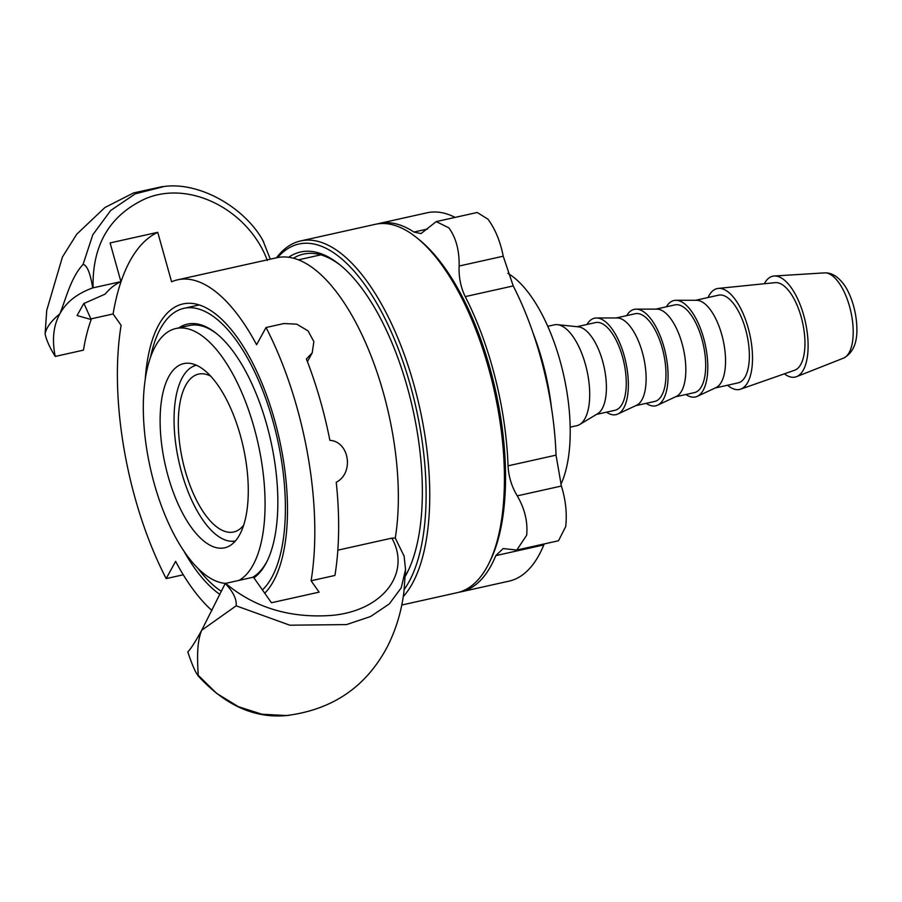 <?xml version="1.0" encoding="UTF-8"?>
<svg xmlns="http://www.w3.org/2000/svg" width="902" height="902" viewBox="0 0 902 902"><rect width="100%" height="100%" fill="white"/><g stroke="black" fill="none" stroke-linecap="round" stroke-linejoin="round"><path stroke-width="1.35" d="M507.849 273.329A120.394 51.076 77.5 0 1 562.025 368.208A120.394 51.076 77.5 0 1 560.864 484.419M547.74 326.298L554.335 324.833A51.662 21.919 77.5 0 1 557.447 324.664A51.662 21.919 77.5 0 1 562.465 326.321A51.662 21.919 77.5 0 1 588.025 375.908A51.662 21.919 77.5 0 1 579.682 424.526A51.662 21.919 77.5 0 1 576.784 425.688L570.188 427.165M217.168 334.09A130.283 55.27 -102.5 0 0 209.895 329.286A130.283 55.27 -102.5 0 0 189.386 325.532L175.89 328.531A130.283 55.27 -102.5 0 0 167.118 332.432A130.283 55.27 -102.5 0 0 150.916 470.641A130.283 55.27 -102.5 0 0 225.568 583.38M252.492 577.381A130.283 55.27 -102.5 0 0 254.77 575.972A130.283 55.27 -102.5 0 0 267.522 560.322M253.936 577.855A132.075 56.025 -102.5 0 0 267.082 561.247A132.075 56.025 -102.5 0 0 270.792 440.875A132.075 56.025 -102.5 0 0 216.367 333.447A132.075 56.025 -102.5 0 0 208.204 327.933A132.075 56.025 -102.5 0 0 178.81 327.888M150.623 356.797A148.255 62.892 77.5 0 1 183.895 308.337A148.255 62.892 77.5 0 1 207.234 312.611A148.255 62.892 77.5 0 1 279.113 447.088A148.255 62.892 77.5 0 1 262.437 589.942M221.407 591.362A148.255 62.892 77.5 0 1 197.639 567.989M557.447 324.664L578.362 326.84A44.92 19.055 77.5 0 1 582.726 328.283A44.92 19.055 77.5 0 1 604.949 371.41A44.92 19.055 77.5 0 1 597.688 413.68L579.682 424.526M576.964 326.704L595.512 322.578A44.92 19.055 77.5 0 1 602.581 323.863A44.92 19.055 77.5 0 1 625.3 370.091A44.92 19.055 77.5 0 1 615.029 410.275L596.493 414.401M586.988 324.472A49.418 20.96 77.5 0 1 596.493 317.978A49.418 20.96 77.5 0 1 602.311 319.612A49.418 20.96 77.5 0 1 626.958 368.185A49.418 20.96 77.5 0 1 617.87 414.018A49.418 20.96 77.5 0 1 608.23 413.24A49.418 20.96 77.5 0 1 606.505 412.169M596.493 317.978L617.148 317.955A44.92 19.055 77.5 0 1 622.436 319.443A44.92 19.055 77.5 0 1 644.84 363.607A44.92 19.055 77.5 0 1 636.587 405.28L617.87 414.018M616.235 317.955L635.222 313.738A44.92 19.055 77.5 0 1 642.292 315.023A44.92 19.055 77.5 0 1 665.011 361.251A44.92 19.055 77.5 0 1 654.739 401.435L635.763 405.663M626.698 315.632A49.418 20.96 77.5 0 1 636.203 309.138A49.418 20.96 77.5 0 1 642.021 310.773A49.418 20.96 77.5 0 1 666.668 359.346A49.418 20.96 77.5 0 1 657.581 405.178A49.418 20.96 77.5 0 1 647.94 404.4A49.418 20.96 77.5 0 1 646.215 403.329M636.203 309.138L656.859 309.115A44.92 19.055 77.5 0 1 662.147 310.604A44.92 19.055 77.5 0 1 684.55 354.768A44.92 19.055 77.5 0 1 676.297 396.44L657.581 405.178M655.946 309.115L674.933 304.899A44.92 19.055 77.5 0 1 682.002 306.184A44.92 19.055 77.5 0 1 704.721 352.411A44.92 19.055 77.5 0 1 694.45 392.595L675.474 396.824M666.409 306.793A49.418 20.96 77.5 0 1 675.914 300.298A49.418 20.96 77.5 0 1 681.732 301.933A49.418 20.96 77.5 0 1 706.379 350.506A49.418 20.96 77.5 0 1 697.291 396.339A49.418 20.96 77.5 0 1 687.651 395.561A49.418 20.96 77.5 0 1 685.926 394.49M675.914 300.298L696.569 300.276A44.92 19.055 77.5 0 1 701.857 301.764A44.92 19.055 77.5 0 1 724.261 345.928A44.92 19.055 77.5 0 1 716.008 387.601L697.291 396.339M695.656 300.276L718.612 295.168A44.92 19.055 77.5 0 1 725.682 296.465A44.92 19.055 77.5 0 1 748.401 342.692A44.92 19.055 77.5 0 1 738.129 382.876L715.185 387.984M708.047 297.525A51.662 21.919 77.5 0 1 718.229 288.414A51.662 21.919 77.5 0 1 725.276 290.083A51.662 21.919 77.5 0 1 751.219 341.971A51.662 21.919 77.5 0 1 740.655 389.145A51.662 21.919 77.5 0 1 731.466 387.961A51.662 21.919 77.5 0 1 727.564 385.222M718.229 288.414L775.145 282.642A44.92 19.055 77.5 0 1 781.279 284.085A44.92 19.055 77.5 0 1 803.829 329.207A44.92 19.055 77.5 0 1 794.651 370.237L740.655 389.145M764.321 283.735A51.662 21.919 77.5 0 1 774.198 276.012A51.662 21.919 77.5 0 1 780.873 277.703A51.662 21.919 77.5 0 1 806.749 329.174A51.662 21.919 77.5 0 1 796.601 376.641A51.662 21.919 77.5 0 1 787.051 375.582A51.662 21.919 77.5 0 1 784.379 373.834M243.732 525.122A80.864 34.299 77.5 0 1 233.674 531.988A80.864 34.299 77.5 0 1 220.945 529.654A80.864 34.299 77.5 0 1 180.05 446.456A80.864 34.299 77.5 0 1 198.53 374.116A80.864 34.299 77.5 0 1 210.549 376.066M235.478 540.929A89.986 38.166 77.5 0 1 230.822 541.234A89.986 38.166 77.5 0 1 221.486 538.291A89.986 38.166 77.5 0 1 176.86 451.248A89.986 38.166 77.5 0 1 192.036 366.956A89.986 38.166 77.5 0 1 196.377 365.254M238.996 580.392A130.283 55.27 -102.5 0 0 241.262 578.971A130.283 55.27 -102.5 0 0 255.525 432.881A130.283 55.27 -102.5 0 0 175.89 328.531M169.181 479.943A94.338 40.015 77.5 0 1 183.692 363.619A94.338 40.015 77.5 0 1 243.258 447.009A94.338 40.015 77.5 0 1 224.688 547.796A94.338 40.015 77.5 0 1 169.181 479.943M551.472 407.817A132.075 56.025 -102.5 0 0 533.206 333.469M145.29 378.693A152.742 64.797 77.5 0 1 158.673 324.991A152.742 64.797 77.5 0 1 182.914 303.951A152.742 64.797 77.5 0 1 270.329 406.001A152.742 64.797 77.5 0 1 273.531 581.113A152.742 64.797 77.5 0 1 264.748 593.212M219.908 594.441A152.742 64.797 77.5 0 1 183.512 550.423M404.209 556.365L395.268 538.066A177.457 75.272 -102.5 0 0 367.61 347.405A177.457 75.272 -102.5 0 0 276.824 257.735L177.547 279.834A177.457 75.272 77.5 0 1 256.596 344.744L266.022 327.516L283.893 323.536L296.713 324.156L308.033 330.854L313.873 341.632L312.205 352.874L306.387 358.962A211.124 89.557 -102.5 0 1 329.873 440.345L329.873 440.334C349.401 441.518 354.204 473.167 336.243 482.266A211.124 89.557 -102.5 0 1 334.924 575.453L311.1 580.764L319.116 592.14L271.457 602.75L253.451 577.167L225.241 583.459C233.178 591.746 236.82 599.21 236.166 605.828L201.721 630.239C195.881 643.983 197.82 664.954 198.192 675.248L197.707 675.395C224.745 705.138 254.319 718.533 286.453 715.557L261.952 714.226L238.331 706.661L216.638 693.367L198.203 675.248C196.151 674.076 192.678 666.307 187.774 651.954C190.604 649.181 195.26 641.953 201.721 630.239L225.241 583.459M270.296 259.19L263.113 240.969M289.102 715.309L286.453 715.557M236.177 605.828L289.846 625.199L346.526 624.59L370.609 616.506L389.303 603.923L401.21 587.856L405.55 569.568L403.983 591.25C401.74 610.383 396.35 628.57 387.826 645.798C366.562 686.647 332.646 709.897 286.103 715.579M337.844 550.164L391.874 538.133L395.256 538.077M211.97 610.541A177.457 75.272 77.5 0 1 175.608 561.348L166.182 578.599A211.147 89.569 -102.5 0 1 121.105 325.329L113.1 313.952A229.119 97.191 77.5 0 1 157.749 232.321L171.583 281.796A177.457 75.272 77.5 0 1 177.547 279.834M311.1 580.764A211.124 89.557 -102.5 0 0 266.022 327.516M59.836 313.851C53.387 325.599 51.865 339.795 55.236 356.425C49.745 347.586 46.363 340.065 45.1 333.864C46.306 327.595 51.222 320.92 59.836 313.851C65.575 300.129 70.683 277.579 83.074 264.455C87.066 265.188 90.279 273.013 92.703 287.93C77.166 293.522 66.218 302.159 59.836 313.851M45.111 333.729L46.735 310.378L62.43 257.002L76.749 234.204L104.891 207.539L133.53 192.949L162.416 186.601M83.942 303.422L91.181 319.567A188.687 80.041 77.5 0 0 83.458 350.145L55.236 356.425M164.559 186.41L135.289 193.817L110.709 210.47L92.793 234.802L83.097 264.354M92.703 287.93L120.924 281.649L110.1 242.931L157.749 232.321M91.181 319.567L77.076 315.531L83.762 303.557L105.094 294.142A188.687 80.041 77.5 0 1 120.924 281.649M113.1 313.952L90.876 318.902M166.182 578.599L183.275 574.788M276.486 257.814A188.687 80.041 77.5 0 1 300.591 240.947L375.255 224.327A188.687 80.041 77.5 0 1 416.623 237.632L419.002 239.549A185.992 78.891 77.5 0 1 473.37 320.402A185.992 78.891 77.5 0 1 490.406 560.334L489.064 563.073A188.687 80.041 77.5 0 1 457.246 592.67L401.74 605.028M300.591 240.947A188.687 80.041 77.5 0 1 397.128 336.277A188.687 80.041 77.5 0 1 403.228 596.617M277.579 257.577A185.992 78.891 77.5 0 1 393.948 338.081A185.992 78.891 77.5 0 1 404.197 589.457M416.623 237.632A188.687 80.041 77.5 0 1 471.78 319.658A188.687 80.041 77.5 0 1 489.064 563.073M293.409 258.243A175.202 74.325 77.5 0 1 303.523 254.093A175.202 74.325 77.5 0 1 340.753 265.526M408.527 569.996A175.202 74.325 77.5 0 1 405.336 575.668M288.629 257.295A177.897 75.464 77.5 0 1 339.558 264.545A177.897 75.464 77.5 0 1 391.569 341.881A177.897 75.464 77.5 0 1 407.862 571.383A177.897 75.464 77.5 0 1 405.314 576.209M459.118 592.197A188.687 80.041 -102.5 0 0 461.023 591.836A188.687 80.041 -102.5 0 0 495.796 555.621L503.192 548.563L516.801 550.04L526.655 535.247C527.941 522.01 524.817 508.875 517.263 495.863C511.716 486.719 508.638 476.707 508.04 465.838A188.687 80.041 -102.5 0 0 465.229 296.611C460.719 287.321 458.678 277.128 459.118 266.034C459.434 250.463 456.017 237.733 448.88 227.868L436.23 221.61L421.02 233.584L413.928 232.051A188.687 80.041 -102.5 0 0 379.032 223.482A188.687 80.041 -102.5 0 0 377.149 223.955M436.23 221.599L477.181 212.489L487.948 219.163C495.209 229.018 500.306 241.364 503.226 256.213L513.227 285.934A188.687 80.041 77.5 0 1 556.038 455.149L561.382 486.043C565.689 499.776 567.132 513.283 565.723 526.543L558.496 540.76L516.801 550.04M544.222 543.94L543.793 544.932A188.687 80.041 77.5 0 1 509.021 581.147L461.023 591.836M379.032 223.482L427.018 212.804A188.687 80.041 77.5 0 1 455.127 217.393M774.198 276.012L824.462 272.878A43.781 18.57 77.5 0 1 830.122 274.309A43.781 18.57 77.5 0 1 852.052 317.921A43.781 18.57 77.5 0 1 843.449 358.162L796.601 376.641M391.874 538.133C411.323 572.86 383.294 610.688 331.97 615.389C290.241 618.445 254.792 607.779 225.601 583.368M93.075 287.839C92.151 245.107 109.514 215.431 145.154 198.835C189.916 179.498 248.76 210.358 267.353 260.475M513.227 285.934L465.229 296.611M503.226 256.213L459.118 266.034M556.038 455.149L508.04 465.838M561.382 486.043L517.263 495.863M543.793 544.932L495.796 555.621M427.559 229.018L413.928 232.051M183.895 308.337L199.116 304.955M824.462 272.878C830.855 272.573 836.797 275.764 842.265 282.461C849.075 290.151 856.979 309.285 856.9 330.493C856.821 344.226 852.334 353.449 843.449 358.162M230.822 541.234L234.948 541.527M192.036 366.956L195.644 364.938M298.348 259.855L320.819 254.849M405.55 569.602L404.04 555.587M164.198 186.443C201.078 181.606 246.269 208.993 263.564 241.713M307.413 361.623L312.205 352.874"/></g></svg>
